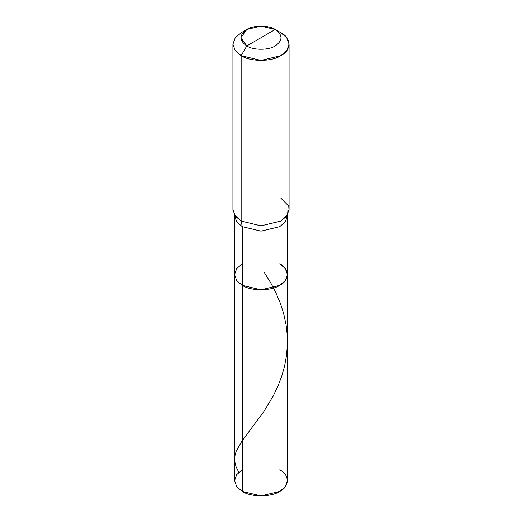 <?xml version="1.0" encoding="UTF-8"?>
<svg xmlns="http://www.w3.org/2000/svg" width="522" height="522" viewBox="0 0 522 522"><rect width="100%" height="100%" fill="white"/><g stroke="black" fill="none" stroke-linecap="round" stroke-linejoin="round"><path stroke-width="0.78" d="M287.642 214.731L285.26 221.935L279.694 226.665L261 231.135L242.306 226.665L236.74 221.935L234.567 215.873L234.567 480.638L236.74 486.7L242.306 491.43L242.306 226.665L261 231.135L279.694 226.665L285.26 221.935L287.433 215.873L287.433 480.638L285.26 486.7L279.694 491.43L261 495.9L242.306 491.43L242.306 285.358L236.74 280.627L234.567 274.565L236.74 268.504L242.306 263.773L236.74 268.504L234.567 274.565L236.74 280.627L242.306 285.358L261 289.827L279.694 285.358L285.26 280.627L287.433 274.565L285.26 268.504L279.694 263.773C289.775 268.628 289.775 280.503 279.694 285.358C271.277 291.178 250.723 291.178 242.306 285.358L236.74 280.627L234.567 274.565L236.74 280.627L242.306 285.358C250.723 291.178 271.277 291.178 279.694 285.358C289.775 280.503 289.775 268.628 279.694 263.773M242.306 469.846L236.74 474.576L234.567 480.638L236.74 486.7L242.306 491.43C250.723 497.251 271.277 497.251 279.694 491.43C289.775 486.576 289.775 474.7 279.694 469.846M261 37.714L246.775 45.929C239.102 40.455 239.102 34.981 246.775 29.5C253.177 25.069 268.823 25.069 275.224 29.5L246.775 45.929L241.151 55.671L261 60.415L280.849 55.671L286.761 50.647L289.071 44.207L286.761 37.773L280.849 32.749L275.224 29.5C282.898 34.981 282.898 40.455 275.224 45.929C268.823 50.36 253.177 50.36 246.775 45.929C253.177 50.36 268.823 50.36 275.224 45.929C282.898 40.455 282.898 34.981 275.224 29.5L261 37.714M287.433 274.565L285.26 280.627L279.694 285.358L261 289.827L242.306 285.358L242.306 226.665L241.151 221.08L261 225.83L280.849 221.08L287.622 214.757L288.196 205.609L280.849 198.164M289.071 44.207L289.071 209.622L286.761 216.062L280.849 221.08L261 225.83L241.151 221.08L241.151 55.671C250.084 61.85 271.916 61.85 280.849 55.671C291.557 50.51 291.557 37.904 280.849 32.749L275.224 29.5L261 26.1L246.775 29.5L240.883 37.714L246.775 45.929L241.151 55.671L235.239 50.647L232.929 44.207L235.239 37.773L241.151 32.749L235.239 37.773L232.929 44.207L235.239 50.647L241.151 55.671L241.151 221.08L234.378 214.757M234.358 214.731L236.74 221.935L242.306 226.665L241.151 221.08L235.239 216.062L232.929 209.622L232.929 44.207M238.822 472.332L236.081 466.766L234.711 461.474L234.75 456.496L236.198 451.197L241.875 441.181L263.897 411.473L273.384 395.663L278.069 385.823L281.808 375.951L284.562 366.209L286.571 355.143L287.4 344.435L287.172 334.23L286.049 324.638L283.537 313.141L280.268 303.041L275.753 292.431L270.748 282.891L264.38 272.615M275.224 29.5L280.849 32.749M246.775 29.5L241.151 32.749"/></g></svg>
